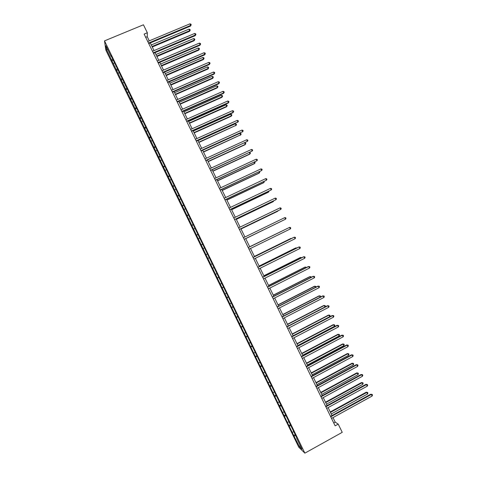 <?xml version="1.0" encoding="UTF-8"?>
<svg xmlns="http://www.w3.org/2000/svg" width="477" height="477" viewBox="0 0 477 477"><rect width="100%" height="100%" fill="white"/><g stroke="black" fill="none" stroke-linecap="round" stroke-linejoin="round"><path stroke-width="0.72" d="M105.864 50.157L298.787 447.217L304.869 453.15L104.511 40.879L105.864 50.157M296.855 437.993L111.004 55.553L111.117 56.441L105.924 45.756L106.466 49.536L107.844 49.703M296.646 438.22L301.989 449.221L299.508 446.818L293.683 435.465L295.12 434.672M106.466 49.536L293.683 435.465M149.277 40.861L147.244 36.687L147.333 32.758L144.12 34.094L335.134 425.83L338.223 424.119L335.218 422.133L333.012 417.602M292.389 432.168L293.558 431.87M289.42 426.056L290.869 425.675M287.565 422.24L288.728 421.93M284.602 416.135L286.045 415.741M282.748 412.325L283.904 411.997M279.784 406.225L281.215 405.808M277.93 402.409L279.081 402.075M274.967 396.315L276.392 395.886M273.118 392.505L274.263 392.16M270.161 386.418L271.574 385.971M268.312 382.608L269.445 382.25M265.349 376.526L266.762 376.061M263.507 372.722L264.634 372.346M260.549 366.64L261.951 366.163M258.701 362.836L259.822 362.448M255.75 356.76L257.139 356.271M253.901 352.962L255.022 352.563M250.95 346.886L252.339 346.38M249.107 343.094L250.216 342.683M246.162 337.024L247.533 336.506M244.319 333.232L245.422 332.809M241.368 327.168L242.739 326.632M239.532 323.382L240.629 322.947M236.586 317.318L237.945 316.77M234.744 313.532L235.835 313.085M231.804 307.48L233.158 306.914M229.962 303.694L231.047 303.235M227.022 297.642L228.37 297.064M225.186 293.862L226.265 293.391M222.246 287.816L223.588 287.22M220.416 284.042L221.483 283.553M217.476 277.996L218.806 277.381M215.646 274.221L216.707 273.726M212.712 268.187L214.03 267.555M210.876 264.413L211.937 263.9M207.942 258.379L208.998 257.86M206.112 254.611L207.423 253.961M203.184 248.583L204.234 248.052M201.354 244.814L202.653 244.146M198.426 238.792L199.469 238.25M196.596 235.024L197.889 234.344M193.674 229.008L194.705 228.453M191.843 225.245L193.131 224.548M188.922 219.229L189.947 218.663M187.097 215.473L188.373 214.757M184.176 209.457L185.195 208.878M182.351 205.706L183.621 204.979M179.43 199.696L180.449 199.106M177.605 195.946L178.869 195.2M174.689 189.941L175.697 189.339M172.871 186.191L174.123 185.434M169.955 180.193L170.957 179.579M168.131 176.448L169.377 175.673M165.221 170.45L166.217 169.824M163.402 166.706L164.637 165.918M160.493 160.719L161.482 160.081M158.674 156.975L159.902 156.176M155.764 150.994L156.748 150.338M153.946 147.25L155.168 146.439M151.042 141.27L152.02 140.608M149.223 137.537L150.44 136.702M146.32 131.563L147.292 130.883M144.507 127.824L145.712 126.977M141.609 121.856L142.569 121.17M140.065 115.351L139.767 115.398M139.791 118.123L140.989 117.264M136.893 112.155L137.853 111.457M135.283 105.512L134.985 105.554M135.08 108.428L136.273 107.552M132.183 102.466L133.137 101.756M130.501 95.68L130.203 95.716M130.376 98.739L131.557 97.851M127.478 92.782L128.426 92.055M125.731 85.854L125.427 85.884M125.672 89.056L126.846 88.15M122.78 83.105L123.716 82.366M120.955 76.04L120.651 76.064M120.967 79.385L122.136 78.461M118.081 73.434L119.011 72.689M116.191 66.225L115.881 66.249M116.275 69.714L117.431 68.783M113.383 63.769L114.313 63.012M111.427 56.423L111.117 56.441M111.576 60.054L112.727 59.106M338.223 424.119L342.23 432.335L304.869 453.15M147.333 32.758L143.44 24.786L104.511 40.879M332.004 415.539L328.128 407.591M327.133 405.557L323.251 397.591M322.273 395.582L318.374 387.598M317.408 385.619L313.508 377.611M312.554 375.655L308.637 367.63M307.701 365.704L303.777 357.661M302.847 355.759L298.918 347.691M298.006 345.825L294.059 337.734M293.158 335.891L289.205 327.788M288.323 325.97L284.358 317.843M283.487 316.054L279.51 307.909M278.657 306.151L274.669 297.982M273.828 296.247L269.833 288.06M269.004 286.355L264.997 278.145M264.18 276.469L260.168 268.241M259.363 266.589L255.338 258.343M254.551 256.721L250.514 248.451M249.739 246.853L245.703 238.578M244.922 236.986L240.897 228.727M240.11 227.112L236.097 218.883M235.298 217.244L231.297 209.045M230.486 207.382L226.509 199.219M225.681 197.526L221.716 189.399M220.881 187.682L216.928 179.585M216.081 177.843L212.146 169.776M211.287 168.011L207.37 159.974M206.493 158.185L202.594 150.183M201.711 148.371L197.818 140.399M196.923 138.563L193.054 130.62M192.142 128.76L188.29 120.848M187.366 118.964L183.526 111.087M182.596 109.173L178.768 101.327M177.826 99.395L174.016 91.578M173.056 89.622L169.263 81.835M168.298 79.856L164.511 72.105M163.533 70.095L159.771 62.374M158.781 60.346L155.031 52.655M154.029 50.598L150.291 42.942M299.508 446.818L300.218 445.566M294.249 435.99L295.704 435.62M145.7 37.331L147.244 36.687M333.733 422.95L335.218 422.133M111.69 60.907L113.019 60.352M116.364 70.536L117.712 69.964M121.045 80.166L122.464 79.564M125.725 89.807L127.228 89.163M130.418 99.454L132.004 98.763M135.104 109.108L136.69 108.416M139.797 118.767L141.383 118.069M144.495 128.432L146.081 127.735M149.2 138.109L150.78 137.406M153.904 147.787L155.484 147.077M158.608 157.476L160.189 156.766M163.319 167.171L164.899 166.455M168.035 176.878L169.609 176.156M172.752 186.585L174.326 185.857M177.474 196.303L179.048 195.57M182.202 206.028L183.77 205.289M186.93 215.759L188.498 215.02M191.659 225.496L193.227 224.75M196.393 235.239L197.961 234.493M201.133 244.993L202.701 244.242M205.873 254.754L207.441 253.997M212.45 268.277L214.006 267.514M217.196 278.055L218.758 277.286M221.954 287.84L223.51 287.065M226.712 297.63L228.268 296.849M231.47 307.426L233.026 306.645M236.234 317.235L237.79 316.448M241.004 327.049L242.554 326.256M245.774 336.869L247.324 336.07M250.55 346.696L252.1 345.891M255.326 356.528L256.876 355.723M260.108 366.372L261.652 365.555M264.896 376.216L266.44 375.399M269.684 386.072L271.228 385.255M274.478 395.94L276.016 395.111M279.272 405.808L280.81 404.979M284.071 415.688L285.61 414.853M288.877 425.567L290.404 424.733M148.746 43.586L190.55 26.062L190.675 25.394L148.496 43.067M189.918 23.85L190.919 24.178L191.217 24.792L190.675 25.394L189.918 23.85L147.733 41.505M191.217 24.792L190.55 26.062M152.27 46.996L189.59 31.297L189.709 30.653L188.97 29.145L151.281 44.969M152.026 46.496L189.709 30.653L190.245 30.063L189.59 31.297M188.97 29.145L189.947 29.455L190.245 30.063M153.487 53.305L195.248 35.662L195.385 35.012L153.248 52.81M194.628 33.473L195.624 33.789L195.928 34.404L195.385 35.012L194.628 33.473L152.485 51.248M195.928 34.404L195.248 35.662M158.233 63.03L199.952 45.267L200.101 44.641L158 62.559M199.344 43.103L200.334 43.407L200.632 44.027L200.101 44.641L199.344 43.103L157.237 60.996M200.632 44.027L199.952 45.267M156.909 56.513L194.199 40.712L194.33 40.092L193.584 38.577L155.931 54.509M156.683 56.042L194.33 40.092L194.86 39.49L194.199 40.712M193.584 38.577L194.562 38.881L194.86 39.49M161.554 66.035L198.808 50.133L198.951 49.53L198.205 48.022L160.588 64.055M161.339 65.587L198.951 49.53L199.475 48.922L198.808 50.133M198.205 48.022L199.177 48.314L199.475 48.922M162.973 72.76L204.657 54.879L204.818 54.283L162.758 72.319M204.061 52.738L205.044 53.036L205.348 53.651L204.818 54.283L204.061 52.738L161.995 70.757M205.348 53.651L204.657 54.879M167.725 82.503L209.367 64.496L209.54 63.924L167.522 82.086M208.783 62.38L209.761 62.666L210.065 63.286L209.54 63.924L208.783 62.38L166.759 80.518M210.065 63.286L209.367 64.496M172.477 92.246L214.078 74.126L214.262 73.577L172.286 91.858M213.505 72.027L214.483 72.307L214.787 72.927L214.262 73.577L213.505 72.027L171.523 90.29M214.787 72.927L214.078 74.126M166.205 75.569L203.423 59.559L203.572 58.981L202.832 57.467L165.251 73.613M165.996 75.145L203.572 58.981L204.096 58.361L203.423 59.559M202.832 57.467L203.798 57.753L204.096 58.361M170.855 85.109L208.038 68.992L208.199 68.438L207.459 66.923L169.913 83.171M170.659 84.703L208.199 68.438L208.717 67.806L208.038 68.992M207.459 66.923L208.419 67.203L208.717 67.806M175.512 94.649L212.659 78.431L212.831 77.9L212.086 76.386L174.576 92.741M175.327 94.273L212.831 77.9L213.344 77.262L212.659 78.431M212.086 76.386L213.046 76.654L213.344 77.262M177.235 102L218.794 83.761L218.991 83.231L177.056 101.637M218.233 81.686L219.205 81.955L219.509 82.575L218.991 83.231L218.233 81.686L176.287 100.069M219.509 82.575L218.794 83.761M180.169 104.201L217.279 87.875L217.464 87.369L216.725 85.854L179.251 102.316M179.996 103.849L217.464 87.369L217.977 86.719L217.279 87.875M216.725 85.854L217.679 86.116L217.977 86.719M181.993 111.761L223.516 93.397L223.719 92.896L181.826 111.421M222.962 91.345L223.934 91.608L224.232 92.228L223.719 92.896L222.962 91.345L181.063 109.853M224.232 92.228L223.516 93.397M184.832 113.759L221.906 97.332L222.103 96.849L221.358 95.328L183.919 111.898M184.671 113.431L222.103 96.849L222.61 96.187L221.906 97.332M221.358 95.328L222.312 95.579L222.61 96.187M186.757 121.534L228.239 103.05L228.453 102.567L186.602 121.212M227.696 101.017L228.662 101.273L228.966 101.893L228.453 102.567L227.696 101.017L185.833 119.644M228.966 101.893L228.239 103.05M189.494 123.328L226.533 106.788L226.742 106.329L226.003 104.809L188.6 121.486M189.345 123.024L226.742 106.329L227.243 105.661L226.533 106.788M226.003 104.809L226.951 105.053L227.243 105.661M191.521 131.306L232.967 112.703L233.193 112.25L191.378 131.014M232.436 110.694L233.396 110.938L233.7 111.558L233.193 112.25L232.436 110.694L190.615 129.446M233.7 111.558L232.967 112.703M194.163 132.898L231.166 116.257L231.387 115.822L230.647 114.301L193.274 131.08M194.026 132.618L231.387 115.822L231.888 115.142L231.166 116.257M230.647 114.301L231.589 114.534L231.888 115.142M196.291 141.091L237.934 121.933L196.16 140.822M237.176 120.383L238.13 120.615L238.434 121.236L237.934 121.933L237.176 120.383L195.397 139.248M238.434 121.236L237.695 122.362M198.837 142.48L236.037 125.314L235.292 123.793L197.961 140.685M198.712 142.224L236.037 125.314L236.526 124.628L235.805 125.731M235.292 123.793L236.228 124.02L236.526 124.628M201.067 150.881L242.68 131.628L200.948 150.637M241.922 130.072L242.871 130.299L243.175 130.919L242.68 131.628L241.922 130.072L200.179 149.062M243.175 130.919L242.429 132.034M203.512 152.062L240.688 134.818L239.943 133.298L202.647 150.291M203.399 151.835L240.688 134.818L241.177 134.12L240.444 135.212M239.943 133.298L240.879 133.512L241.177 134.12M205.843 160.677L247.432 141.329L205.736 160.463M246.669 139.773L247.617 139.988L247.921 140.608L247.432 141.329L246.669 139.773L204.973 158.889M208.187 161.655L245.089 144.698L245.345 144.328L244.629 142.873M208.085 161.453L245.345 144.328L245.828 143.625L245.53 143.017L244.719 142.832M210.625 170.48L252.178 151.036L210.53 170.289M251.421 149.48L252.363 149.683L252.667 150.309L252.178 151.036L251.421 149.48L209.761 168.715M212.867 171.255L249.733 154.19L250.002 153.844L249.37 152.562M212.784 171.076L250.002 153.844L250.479 153.129L249.692 152.413M215.407 180.294L256.936 160.749L215.33 180.127M256.173 159.193L257.115 159.39L257.419 160.01L256.936 160.749L256.173 159.193L214.561 178.553M217.554 180.861L254.384 163.689L254.658 163.372L254.116 162.258M217.476 180.705L254.658 163.372L255.135 162.645L254.676 162.001M220.195 190.108L261.694 170.468L220.13 189.971M260.931 168.912L261.867 169.096L262.171 169.723L261.694 170.468L260.931 168.912L219.36 188.397M222.246 190.478L259.035 173.199L259.327 172.901L258.868 171.964M222.181 190.347L259.327 172.901L259.798 172.167L259.542 171.648M224.989 199.935L266.458 180.199L224.935 199.821M265.695 178.636L266.625 178.815L266.929 179.441L266.458 180.199L265.695 178.636L224.16 198.247M226.933 200.096L263.692 182.715L263.996 182.441L263.62 181.677M226.885 199.988L263.996 182.441L264.294 181.355M229.783 209.773L271.222 189.935L229.741 209.683M270.459 188.373L271.389 188.54L271.693 189.166L271.222 189.935L270.459 188.373L228.972 208.103M231.631 209.725L268.348 192.231L268.664 191.981L268.378 191.396M231.589 209.642L268.664 191.981L269.052 191.074M234.583 219.611L275.992 199.678L234.553 219.551M275.229 198.116L276.153 198.277L276.457 198.897L275.992 199.678L275.229 198.116L233.778 217.965M236.33 219.36L273.011 201.759L273.136 201.121M236.3 219.301L273.339 201.532L273.768 200.817M239.382 229.461L280.768 209.427L239.365 229.425M279.999 207.865L280.917 208.014L281.227 208.64L280.768 209.427L279.999 207.865L238.595 227.839M241.034 229.002L277.68 211.299L277.9 210.852M241.016 228.966L278.258 210.685M284.775 217.619L285.693 217.762L285.997 218.388L285.544 219.181L244.182 239.305L285.544 219.181L284.775 217.619L243.413 237.719M282.76 220.547L245.733 238.643L282.664 220.595M290.32 228.948L290.773 228.137L290.463 227.517L289.557 227.38L248.225 247.593L289.557 227.38L290.32 228.948L249.006 249.191M286.671 228.781L249.692 246.758M286.796 228.721L249.698 246.77M253.054 257.502L294.339 237.152L295.108 238.721L253.83 259.089M253.037 257.461L293.957 237.296L295.245 237.278L295.549 237.904L295.108 238.721M291.447 238.53L290.946 238.411L254.402 256.417M291.835 238.339L254.42 256.453M257.884 267.4L299.127 246.931L299.896 248.499L258.659 268.992M257.854 267.341L298.727 247.05L300.027 247.044L300.331 247.67L299.896 248.499M296.223 248.29L295.627 247.968L259.118 266.088M296.879 247.968L296.008 247.855L259.148 266.148M262.72 277.31L303.915 256.715L304.684 258.284L263.489 278.902M262.672 277.22L303.509 256.811L304.815 256.817L305.119 257.443L304.684 258.284M301.005 258.063L300.701 257.449L300.307 257.538L263.835 275.766M301.673 257.723L300.701 257.449L263.876 275.849M267.555 287.232L308.708 266.506L309.478 268.074L268.33 288.818M267.496 287.112L308.285 266.577L309.603 266.601L309.907 267.227L309.478 268.074M305.787 267.835L305.399 267.048L304.994 267.114L268.557 285.449M306.455 267.502L305.399 267.048L268.611 285.556M272.391 297.153L313.508 276.308L314.277 277.876L273.166 298.745M272.319 297.01L313.073 276.35L314.397 276.392L314.701 277.018L314.277 277.876M310.575 277.62L310.104 276.654L309.686 276.696L273.285 295.138M311.242 277.28L310.974 276.738L310.104 276.654L273.351 295.269M277.232 307.087L318.308 286.111L319.077 287.685L278.008 308.679M277.155 306.914L317.861 286.128L319.191 286.188L319.495 286.814L319.077 287.685M315.363 287.404L314.808 286.266L314.379 286.283L278.013 304.833M315.887 287.142L315.673 286.337L314.808 286.266L278.091 304.994M282.08 317.02L323.108 295.925L323.883 297.499L282.855 318.618M281.985 316.829L322.655 295.919L323.99 295.99L324.3 296.622L323.883 297.499M320.156 297.201L319.512 295.883L319.071 295.877L282.748 314.534M320.443 297.058L320.377 295.949L319.512 295.883L282.837 314.725M286.927 326.966L327.92 305.745L328.689 307.319L287.709 328.564M286.82 326.745L327.449 305.715L328.79 305.805L329.1 306.431L328.689 307.319M324.956 307.003L324.223 305.513L323.77 305.483L287.482 324.247M325.016 306.973L325.386 306.18L325.087 305.566L324.223 305.513L287.583 324.455M291.781 336.923L332.731 315.571L333.501 317.151L292.562 338.515M291.662 336.673L332.248 315.518L333.602 315.619L333.906 316.251L333.501 317.151M332.248 315.518L333.602 315.619M293.099 335.76L329.696 316.686L328.939 315.142L328.474 315.088L292.222 333.966M328.474 315.088L329.798 315.19L328.939 315.142L292.335 334.198M329.798 315.19L330.096 315.804L329.696 316.686M296.64 346.88L337.543 325.409L338.318 326.983L297.421 348.478M296.509 346.612L337.048 325.326L338.408 325.445L338.718 326.077L338.318 326.983M337.048 325.326L338.408 325.445M297.851 345.515L334.413 326.328L333.656 324.783L333.179 324.706L296.962 343.69M333.179 324.706L334.508 324.819L333.656 324.783L297.088 343.953M334.508 324.819L334.812 325.439L334.413 326.328M301.5 356.85L342.361 335.253L343.136 336.828L302.281 358.448M301.357 356.552L341.854 335.146L343.225 335.277L343.529 335.909L343.136 336.828M341.854 335.146L343.225 335.277M302.609 355.27L339.135 335.975L338.378 334.431L337.889 334.329L301.708 353.421M337.889 334.329L339.225 334.455L338.378 334.431L301.852 353.707M339.225 334.455L339.529 335.075L339.135 335.975M306.365 366.825L347.184 345.098L347.954 346.678L307.146 368.423M306.204 366.503L346.666 344.972L348.043 345.115L348.347 345.747L347.954 346.678M346.666 344.972L348.043 345.115M307.373 365.036L343.857 345.628L343.1 344.084L342.605 343.959L306.461 363.158M342.605 343.959L343.947 344.102L343.1 344.084L306.61 363.474M343.947 344.102L344.251 344.722L343.857 345.628M311.231 376.812L352.008 354.96L352.783 356.54L312.012 378.41M311.064 376.454L351.477 354.805L352.861 354.966L353.171 355.598L352.783 356.54M351.477 354.805L352.861 354.966M312.143 374.809L348.586 355.293L347.828 353.743L347.322 353.594L311.213 372.907M347.322 353.594L348.669 353.755L347.828 353.743L311.374 373.241M348.669 353.755L348.973 354.375L348.586 355.293M316.108 386.799L356.838 364.822L357.613 366.402L316.883 388.403M315.923 386.424L356.295 364.643L357.684 364.822L357.994 365.454L357.613 366.402M356.295 364.643L357.684 364.822M316.907 384.587L353.32 364.959L352.563 363.414L352.038 363.241L315.965 382.661M352.038 363.241L353.397 363.414L352.563 363.414L316.144 383.019M353.397 363.414L353.701 364.029L353.32 364.959M320.979 396.798L361.667 374.689L362.442 376.275L321.76 398.402M320.782 396.393L361.113 374.487L362.514 374.683L362.824 375.316L362.442 376.275M361.113 374.487L362.514 374.683M321.683 394.378L358.054 374.636L357.297 373.086L356.76 372.889L320.729 392.416M356.76 372.889L358.126 373.08L357.297 373.086L320.92 392.809M358.126 373.08L358.43 373.7L358.054 374.636M325.857 406.803L366.503 384.569L367.278 386.155L326.644 408.407M325.648 406.374L365.937 384.343L367.344 384.551L367.654 385.183L367.278 386.155M365.937 384.343L367.344 384.551M326.459 404.168L362.794 384.319L362.037 382.769L361.488 382.548L325.493 402.189M361.488 382.548L362.86 382.751L362.037 382.769L325.696 402.6M362.86 382.751L363.164 383.371L362.794 384.319M330.74 416.815L371.344 394.455L372.12 396.041L331.527 418.424M330.519 416.355L370.766 394.205L372.179 394.425L372.489 395.057L372.12 396.041M370.766 394.205L372.179 394.425M331.241 413.97L367.534 394.008L366.777 392.458L366.217 392.213L330.257 411.961M366.217 392.213L367.6 392.428L366.777 392.458L330.472 412.402M367.6 392.428L367.904 393.048L367.534 394.008"/></g></svg>
